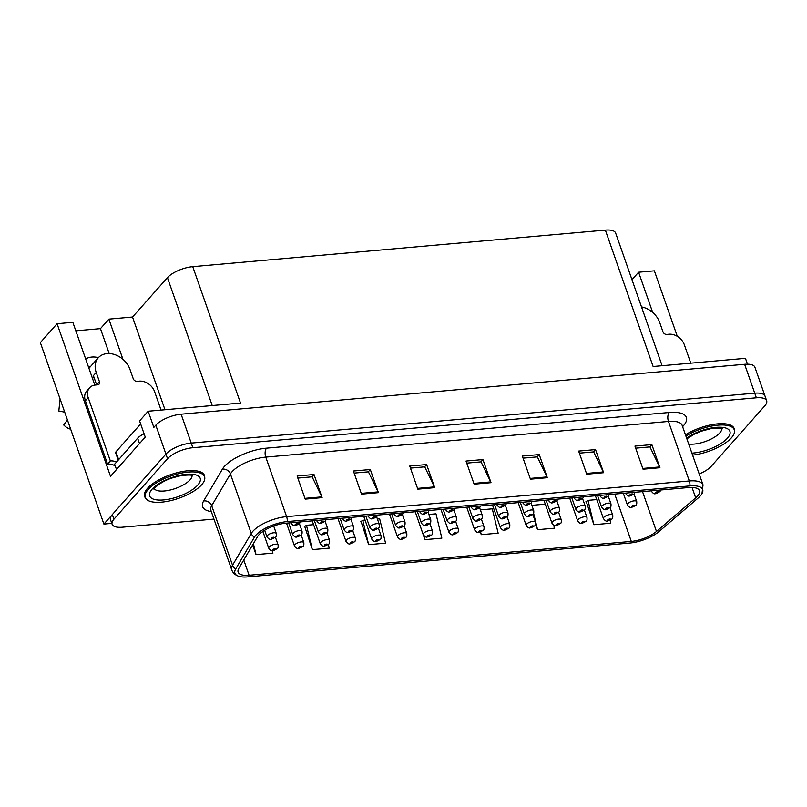 <?xml version="1.0" encoding="UTF-8"?>
<svg xmlns="http://www.w3.org/2000/svg" width="807" height="807" viewBox="0 0 807 807"><rect width="100%" height="100%" fill="white"/><g stroke="black" fill="none" stroke-linecap="round" stroke-linejoin="round"><path stroke-width="1.21" d="M88.356 366.64A21.143 16.241 -138.5 0 1 90.102 367.014M85.663 358.944A21.143 16.241 -138.5 0 1 91.827 357.057A21.143 16.241 -138.5 0 1 98.414 357.632M122.946 359.337L108.874 319.148L132.53 317.05L167.442 277.658A19.822 7.455 -19.3 0 1 192.752 266.663L240.516 403.046L148.175 411.227L139.581 420.911L145.25 437.091L110.509 476.301L57.075 323.738L72.842 322.336L94.782 384.979A21.143 16.241 41.5 0 0 94.823 385.1M192.752 266.663L605.361 230.116L653.115 366.509L745.456 358.328L747.504 364.179M699.195 473.931A19.822 7.455 160.7 0 0 711.219 466.305L764.834 405.81A19.822 7.455 160.7 0 0 766.65 400.756L754.908 367.235A19.822 7.455 160.7 0 0 744.619 364.29L181.111 414.193A19.822 7.455 160.7 0 0 155.801 425.188L153.844 427.407L148.175 411.227M744.619 364.29L754.737 393.18A19.822 7.455 160.7 0 1 765.026 396.136A19.822 7.455 160.7 0 0 754.737 393.18L191.239 443.083A19.822 7.455 160.7 0 0 165.919 454.089L103.901 524.076L111.81 523.37M103.901 524.076L40.35 342.612L57.075 323.738M652.671 312.42L638.599 272.231L654.366 270.839L677.305 336.348M605.361 230.116A19.822 7.455 -19.3 0 1 615.65 233.072L662.103 365.712M132.53 317.05L164.981 409.734M631.982 279.706L638.599 272.231M75.818 330.83L100.461 328.651L108.874 319.148M109.187 353.567L100.461 328.651M204.716 477.31A31.725 11.934 160.7 0 0 204.464 475.474A31.725 11.934 160.7 0 0 179.507 472.125A31.725 11.934 160.7 0 0 147.499 488.356A31.725 11.934 160.7 0 0 144.584 496.446A31.725 11.934 160.7 0 0 145.532 498.04M258.785 534.94A21.143 7.959 -19.3 0 1 285.779 523.208L688.482 487.549A21.143 7.959 -19.3 0 1 699.457 490.686A21.143 7.959 -19.3 0 1 695.684 497.869L656.474 531.46A21.143 7.959 -19.3 0 1 631.306 541.406L249.101 575.25A21.143 7.959 -19.3 0 1 238.126 572.102A21.143 7.959 -19.3 0 1 238.781 568.451L257.504 536.675A21.143 7.959 -19.3 0 1 258.785 534.94M255.89 535.192A24.543 9.23 160.7 0 0 254.397 537.21L235.684 568.985A24.543 9.23 160.7 0 0 238.045 576.027A24.543 9.23 160.7 0 0 247.658 576.884L629.864 543.03A24.543 9.23 160.7 0 0 659.077 531.49L698.287 497.899A24.543 9.23 160.7 0 0 701.969 493.702A24.543 9.23 160.7 0 0 689.924 485.915L287.231 521.584A24.543 9.23 160.7 0 0 255.89 535.192M766.65 400.756A19.822 7.455 160.7 0 0 756.361 397.811L754.737 393.18L191.239 443.083A19.822 7.455 160.7 0 0 165.919 454.089L112.314 514.573A19.822 7.455 160.7 0 0 110.498 519.627L112.112 524.247A19.822 7.455 160.7 0 0 122.412 527.203L213.956 519.093M635.674 448.167L649.948 446.907L659.622 466.95A5.286 2.744 84.9 0 1 659.934 467.717L651.844 444.607L634.948 446.1L643.048 469.21L659.934 467.717M649.796 446.917L651.844 444.607M579.376 453.151L593.649 451.89L603.313 471.944A5.286 2.744 84.9 0 1 603.636 472.7L595.536 449.59L578.649 451.083L586.739 474.203L603.636 472.7M593.488 451.9L595.536 449.59M523.067 458.144L537.341 456.873L547.015 476.927A5.286 2.744 84.9 0 1 547.328 477.694L539.237 454.573L522.341 456.066L530.441 479.187L547.328 477.694M537.18 456.893L539.237 454.573M297.844 478.087L312.117 476.816L321.791 496.87A5.286 2.744 84.9 0 1 322.104 497.637L314.014 474.516L297.117 476.019L305.217 499.13L322.104 497.637M311.956 476.836L314.014 474.516M354.152 473.094L368.426 471.833L378.1 491.887A5.286 2.744 84.9 0 1 378.412 492.653L370.312 469.533L353.426 471.026L361.516 494.146L378.412 492.653M368.264 471.853L370.312 469.533M410.45 468.11L424.724 466.85L434.398 486.903A5.286 2.744 84.9 0 1 434.721 487.66L426.621 464.55L409.734 466.043L417.824 489.163L434.721 487.66M424.573 466.86L426.621 464.55M466.759 463.127L481.033 461.866L490.706 481.91A5.286 2.744 84.9 0 1 491.019 482.677L482.929 459.566L466.032 461.059L474.133 484.17L491.019 482.677M480.871 461.876L482.929 459.566M734.431 430.403A31.725 11.934 160.7 0 0 734.178 428.567A31.725 11.934 160.7 0 0 715.577 424.079A31.725 11.934 160.7 0 0 685.476 434.771M756.361 397.811L192.853 447.714A19.822 7.455 160.7 0 0 167.543 458.709L113.938 519.194A19.822 7.455 160.7 0 0 112.112 524.247M535.626 524.136L537.573 529.685L554.459 528.192L553.733 525.155M586.265 501.54L593.871 524.701L610.768 523.198L610.072 520.333M361.042 521.483L368.658 544.644L385.544 543.151L379.673 518.81L377.404 519.012M304.733 526.467L312.349 549.628L329.236 548.135L328.358 544.483M252.641 544.917L256.041 554.621L272.937 553.118L272.342 550.656M480.367 532.116L481.265 534.668L498.161 533.175L492.28 508.834L480.377 509.893M416.906 516.541L424.956 539.661L441.853 538.158L435.982 513.817L428.89 514.452M424.956 539.661L424.038 535.848M365.067 520.101L362.787 520.303L360.638 521.756M368.658 544.644L362.787 520.303M313.58 524.661L306.478 525.286L304.33 526.749M312.349 549.628L306.478 525.286M256.041 554.621L253.398 543.636M481.265 534.668L480.629 532.035M545.27 504.143L531.863 505.333M537.573 529.685L533.629 513.363M596.756 499.583L588 500.36L585.862 501.813M593.871 524.701L588 500.36M273.018 550.626A3.309 1.604 -96.3 0 0 273.149 550.626A3.309 1.604 -96.3 0 0 273.795 550.233A1.654 0.625 160.7 0 0 275.843 549.315A1.654 0.625 160.7 0 0 275.137 548.649A1.654 0.625 160.7 0 0 273.028 549.567A1.654 0.625 160.7 0 0 273.674 550.243L275.056 549.224L273.795 550.233M273.674 550.243A3.309 1.826 86.3 0 1 272.877 550.646C271.798 551.252 270.416 550.435 268.741 548.195A4.953 1.866 -19.3 0 1 269.195 546.924A4.953 1.866 -19.3 0 1 274.198 544.392A4.953 1.866 -19.3 0 1 278.102 544.917C278.254 547.126 277.981 548.367 277.305 548.619L273.149 550.626M271.243 539.227A3.309 1.604 -96.3 0 0 271.364 539.227A3.309 1.604 -96.3 0 0 272.009 538.834A1.654 0.625 160.7 0 0 274.057 537.916A1.654 0.625 160.7 0 0 273.351 537.25A1.654 0.625 160.7 0 0 271.243 538.168A1.654 0.625 160.7 0 0 271.888 538.844L273.28 537.825L272.009 538.834M271.888 538.844A3.309 1.826 86.3 0 1 271.091 539.247C270.022 539.853 268.64 539.036 266.966 536.796A4.953 1.866 -19.3 0 1 267.42 535.525A4.953 1.866 -19.3 0 1 272.423 532.993A4.953 1.866 -19.3 0 1 276.317 533.518C276.468 535.727 276.206 536.968 275.52 537.22L271.364 539.227M295.251 525.549A3.309 1.604 -96.3 0 0 295.372 525.539A3.309 1.604 -96.3 0 0 296.018 525.145A1.654 0.625 160.7 0 0 298.065 524.237A1.654 0.625 160.7 0 0 297.359 523.572A1.654 0.625 160.7 0 0 295.251 524.489A1.654 0.625 160.7 0 0 295.897 525.155L297.289 524.147L296.018 525.145M295.897 525.155A3.309 1.826 86.3 0 1 295.1 525.569C294.03 526.174 292.648 525.357 290.974 523.107A4.953 1.866 -19.3 0 1 290.934 522.754M161.057 410.087L154.621 391.698A13.215 10.148 -138.5 0 0 139.308 381.136L137.059 381.338A3.309 2.542 -138.5 0 1 133.236 378.705L129.998 369.455A19.822 15.232 41.5 0 0 107.028 353.617A19.822 15.232 41.5 0 0 98.262 357.804A19.822 15.232 41.5 0 0 96.215 372.451L99.453 381.691A3.309 2.542 -138.5 0 1 99.11 384.132A3.309 2.542 -138.5 0 1 97.647 384.828L95.397 385.03A13.215 10.148 -138.5 0 0 89.547 387.824L86.742 390.992A13.215 10.148 -138.5 0 0 85.371 400.756L88.175 397.589A13.215 10.148 -138.5 0 1 89.547 387.824M94.782 379.552A19.822 15.232 -138.5 0 1 93.128 375.931L93.501 375.901M96.215 372.451L93.128 375.931M60.111 399.031A7.273 4.307 -166.5 0 0 60.081 399.233L58.81 411.005L64.701 412.145M67.445 419.963L63.713 425.007A15.202 11.671 41.5 0 0 69.402 428.931L70.411 428.456M115.219 465.861A13.215 10.148 41.5 0 0 107.553 464.096L85.371 400.756M96.658 384.919A3.309 2.542 41.5 0 0 96.638 384.858L99.453 381.691M93.4 375.618L96.638 384.858M107.553 464.096L110.357 460.928L88.175 397.589M110.357 460.928A13.215 10.148 -138.5 0 1 116.561 461.987M144.1 433.803A13.215 4.973 160.7 0 0 137.644 438.201L114.634 464.166L116.511 469.533M298.761 548.346A3.309 1.604 -96.3 0 0 298.883 548.346A3.309 1.604 -96.3 0 0 299.538 547.953A1.654 0.625 160.7 0 0 301.586 547.035A1.654 0.625 160.7 0 0 300.88 546.369A1.654 0.625 160.7 0 0 298.772 547.287A1.654 0.625 160.7 0 0 299.417 547.963L300.799 546.944L299.538 547.953M299.417 547.963A3.309 1.826 86.3 0 1 298.62 548.367C297.541 548.972 296.159 548.155 294.484 545.915A4.953 1.866 -19.3 0 1 294.938 544.644A4.953 1.866 -19.3 0 1 299.942 542.112A4.953 1.866 -19.3 0 1 303.846 542.637C303.997 544.846 303.725 546.087 303.049 546.339L298.883 548.346M324.505 546.067A3.309 1.604 -96.3 0 0 324.626 546.067A3.309 1.604 -96.3 0 0 325.282 545.673A1.654 0.625 160.7 0 0 327.329 544.755A1.654 0.625 160.7 0 0 326.623 544.089A1.654 0.625 160.7 0 0 324.515 545.007A1.654 0.625 160.7 0 0 325.16 545.683L326.542 544.664L325.282 545.673M325.16 545.683A3.309 1.826 86.3 0 1 324.364 546.087C323.284 546.692 321.902 545.875 320.228 543.636A4.953 1.866 -19.3 0 1 320.682 542.365A4.953 1.866 -19.3 0 1 325.685 539.833A4.953 1.866 -19.3 0 1 329.589 540.357C329.74 542.566 329.468 543.807 328.792 544.059L324.626 546.067M350.248 543.787A3.309 1.604 -96.3 0 0 350.369 543.787A3.309 1.604 -96.3 0 0 351.025 543.393A1.654 0.625 160.7 0 0 353.073 542.475A1.654 0.625 160.7 0 0 352.366 541.81A1.654 0.625 160.7 0 0 350.258 542.728A1.654 0.625 160.7 0 0 350.894 543.404L352.286 542.385L351.025 543.393M350.894 543.404A3.309 1.826 86.3 0 1 350.107 543.807C349.028 544.412 347.646 543.595 345.971 541.356A4.953 1.866 -19.3 0 1 346.425 540.085A4.953 1.866 -19.3 0 1 351.428 537.553A4.953 1.866 -19.3 0 1 355.332 538.077C355.483 540.287 355.211 541.527 354.525 541.779L350.369 543.787M375.991 541.507A3.309 1.604 -96.3 0 0 376.112 541.507A3.309 1.604 -96.3 0 0 376.768 541.114A1.654 0.625 160.7 0 0 378.816 540.196A1.654 0.625 160.7 0 0 378.11 539.53A1.654 0.625 160.7 0 0 375.991 540.448A1.654 0.625 160.7 0 0 376.637 541.124L378.029 540.105L376.768 541.114M376.637 541.124A3.309 1.826 86.3 0 1 375.85 541.527C374.771 542.133 373.389 541.315 371.714 539.076A4.953 1.866 -19.3 0 1 372.168 537.805A4.953 1.866 -19.3 0 1 377.172 535.273A4.953 1.866 -19.3 0 1 381.065 535.798C381.217 538.007 380.954 539.247 380.268 539.5L376.112 541.507M296.986 536.948A3.309 1.604 -96.3 0 0 297.107 536.948A3.309 1.604 -96.3 0 0 297.753 536.554A1.654 0.625 160.7 0 0 299.8 535.636A1.654 0.625 160.7 0 0 299.094 534.97A1.654 0.625 160.7 0 0 296.986 535.888A1.654 0.625 160.7 0 0 297.632 536.564L299.024 535.545L297.753 536.554M297.632 536.564A3.309 1.826 86.3 0 1 296.835 536.968C295.765 537.573 294.384 536.756 292.709 534.516A4.953 1.866 -19.3 0 1 293.163 533.245A4.953 1.866 -19.3 0 1 298.166 530.713A4.953 1.866 -19.3 0 1 302.06 531.238C302.211 533.447 301.949 534.688 301.263 534.94L297.107 536.948M322.729 534.668A3.309 1.604 -96.3 0 0 322.85 534.668A3.309 1.604 -96.3 0 0 323.496 534.274A1.654 0.625 160.7 0 0 325.544 533.356A1.654 0.625 160.7 0 0 324.838 532.691A1.654 0.625 160.7 0 0 322.729 533.609A1.654 0.625 160.7 0 0 323.375 534.284L324.767 533.266L323.496 534.274M323.375 534.284A3.309 1.826 86.3 0 1 322.578 534.688C321.499 535.293 320.127 534.476 318.452 532.237A4.953 1.866 -19.3 0 1 318.906 530.966A4.953 1.866 -19.3 0 1 323.91 528.434A4.953 1.866 -19.3 0 1 327.803 528.958C327.955 531.167 327.692 532.408 327.006 532.66L322.85 534.668M348.473 532.388A3.309 1.604 -96.3 0 0 348.594 532.388A3.309 1.604 -96.3 0 0 349.239 531.995A1.654 0.625 160.7 0 0 351.287 531.077A1.654 0.625 160.7 0 0 350.581 530.411A1.654 0.625 160.7 0 0 348.473 531.329A1.654 0.625 160.7 0 0 349.118 532.005L350.5 530.986L349.239 531.995M349.118 532.005A3.309 1.826 86.3 0 1 348.321 532.408C347.242 533.013 345.87 532.196 344.196 529.957A4.953 1.866 -19.3 0 1 344.65 528.686A4.953 1.866 -19.3 0 1 349.643 526.154A4.953 1.866 -19.3 0 1 353.547 526.678C353.698 528.888 353.436 530.128 352.75 530.381L348.594 532.388M374.206 530.108A3.309 1.604 -96.3 0 0 374.337 530.108A3.309 1.604 -96.3 0 0 374.983 529.715A1.654 0.625 160.7 0 0 377.03 528.797A1.654 0.625 160.7 0 0 376.324 528.131A1.654 0.625 160.7 0 0 374.216 529.049A1.654 0.625 160.7 0 0 374.862 529.725L376.244 528.706L374.983 529.715M374.862 529.725A3.309 1.826 86.3 0 1 374.065 530.128C372.985 530.734 371.613 529.917 369.939 527.677A4.953 1.866 -19.3 0 1 370.393 526.406A4.953 1.866 -19.3 0 1 375.386 523.874A4.953 1.866 -19.3 0 1 379.29 524.399C379.441 526.608 379.179 527.849 378.493 528.101L374.337 530.108M320.994 523.269A3.309 1.604 -96.3 0 0 321.115 523.259A3.309 1.604 -96.3 0 0 321.761 522.865A1.654 0.625 160.7 0 0 323.809 521.958A1.654 0.625 160.7 0 0 323.103 521.292A1.654 0.625 160.7 0 0 320.994 522.21A1.654 0.625 160.7 0 0 321.64 522.875L323.032 521.867L321.761 522.865M321.64 522.875A3.309 1.826 86.3 0 1 320.843 523.289C319.774 523.894 318.392 523.077 316.717 520.828A4.953 1.866 -19.3 0 1 316.677 520.475M346.738 520.989A3.309 1.604 -96.3 0 0 346.859 520.979A3.309 1.604 -96.3 0 0 347.504 520.586A1.654 0.625 160.7 0 0 349.552 519.678A1.654 0.625 160.7 0 0 348.846 519.012A1.654 0.625 160.7 0 0 346.738 519.93A1.654 0.625 160.7 0 0 347.383 520.596L348.765 519.587L347.504 520.586M347.383 520.596A3.309 1.826 86.3 0 1 346.586 521.009C345.507 521.615 344.135 520.797 342.461 518.548A4.953 1.866 -19.3 0 1 342.42 518.195M372.481 518.709A3.309 1.604 -96.3 0 0 372.602 518.699A3.309 1.604 -96.3 0 0 373.248 518.306A1.654 0.625 160.7 0 0 375.295 517.398A1.654 0.625 160.7 0 0 374.589 516.732A1.654 0.625 160.7 0 0 372.481 517.65A1.654 0.625 160.7 0 0 373.127 518.316L374.509 517.307L373.248 518.306M373.127 518.316A3.309 1.826 86.3 0 1 372.33 518.73C371.25 519.335 369.878 518.518 368.204 516.268A4.953 1.866 -19.3 0 1 368.163 515.915M398.214 516.43A3.309 1.604 -96.3 0 0 398.345 516.419A3.309 1.604 -96.3 0 0 398.991 516.026A1.654 0.625 160.7 0 0 401.039 515.118A1.654 0.625 160.7 0 0 400.333 514.452A1.654 0.625 160.7 0 0 398.224 515.37A1.654 0.625 160.7 0 0 398.87 516.036L400.252 515.027L398.991 516.026M398.87 516.036A3.309 1.826 86.3 0 1 398.073 516.45C396.994 517.055 395.622 516.238 393.947 513.988A4.953 1.866 -19.3 0 1 393.907 513.635M201.669 484.745A31.392 11.812 160.7 0 0 204.554 476.735A31.392 11.812 160.7 0 0 179.86 473.427A31.392 11.812 160.7 0 0 148.185 489.486A31.392 11.812 160.7 0 0 145.3 497.495A31.392 11.812 160.7 0 0 169.995 500.804A31.392 11.812 160.7 0 0 201.669 484.745M118.226 460.111L115.623 452.687A3.309 1.241 -19.3 0 1 115.936 451.849L140.65 423.957M692.598 455.118A31.392 11.812 160.7 0 0 731.394 437.838A31.392 11.812 160.7 0 0 734.279 429.828A31.392 11.812 160.7 0 0 715.769 425.4A31.392 11.812 160.7 0 0 685.93 436.062M690.782 363.17L684.336 344.791A13.215 10.148 -138.5 0 0 669.033 334.229L666.784 334.431A3.309 2.542 -138.5 0 1 662.951 331.788L659.712 322.548A19.822 15.232 41.5 0 0 641.515 306.942M401.735 539.227A3.309 1.604 -96.3 0 0 401.856 539.227A3.309 1.604 -96.3 0 0 402.511 538.834A1.654 0.625 160.7 0 0 404.559 537.916A1.654 0.625 160.7 0 0 403.853 537.25A1.654 0.625 160.7 0 0 401.735 538.168A1.654 0.625 160.7 0 0 402.38 538.844L403.772 537.825L402.511 538.834M402.38 538.844A3.309 1.826 86.3 0 1 401.583 539.247C400.514 539.853 399.132 539.036 397.458 536.796A4.953 1.866 -19.3 0 1 397.912 535.525A4.953 1.866 -19.3 0 1 402.915 532.993A4.953 1.866 -19.3 0 1 406.809 533.518C406.96 535.727 406.698 536.968 406.012 537.22L401.856 539.227M427.478 536.948A3.309 1.604 -96.3 0 0 427.599 536.948A3.309 1.604 -96.3 0 0 428.255 536.554A1.654 0.625 160.7 0 0 430.292 535.636A1.654 0.625 160.7 0 0 429.586 534.97A1.654 0.625 160.7 0 0 427.478 535.888A1.654 0.625 160.7 0 0 428.124 536.564L429.516 535.545L428.255 536.554M428.124 536.564A3.309 1.826 86.3 0 1 427.327 536.968C426.257 537.573 424.875 536.756 423.201 534.516A4.953 1.866 -19.3 0 1 423.655 533.245A4.953 1.866 -19.3 0 1 428.658 530.713A4.953 1.866 -19.3 0 1 432.552 531.238C432.703 533.447 432.441 534.688 431.755 534.94L427.599 536.948M453.221 534.668A3.309 1.604 -96.3 0 0 453.342 534.668A3.309 1.604 -96.3 0 0 453.988 534.274A1.654 0.625 160.7 0 0 456.036 533.356A1.654 0.625 160.7 0 0 455.33 532.691A1.654 0.625 160.7 0 0 453.221 533.609A1.654 0.625 160.7 0 0 453.867 534.284L455.259 533.266L453.988 534.274M453.867 534.284A3.309 1.826 86.3 0 1 453.07 534.688C452.001 535.293 450.619 534.476 448.944 532.237A4.953 1.866 -19.3 0 1 449.398 530.966A4.953 1.866 -19.3 0 1 454.402 528.434A4.953 1.866 -19.3 0 1 458.295 528.958C458.447 531.167 458.184 532.408 457.498 532.66L453.342 534.668M478.965 532.388A3.309 1.604 -96.3 0 0 479.086 532.388A3.309 1.604 -96.3 0 0 479.731 531.995A1.654 0.625 160.7 0 0 481.779 531.077A1.654 0.625 160.7 0 0 481.073 530.411A1.654 0.625 160.7 0 0 478.965 531.329A1.654 0.625 160.7 0 0 479.61 532.005L481.002 530.986L479.731 531.995M479.61 532.005A3.309 1.826 86.3 0 1 478.813 532.408C477.744 533.013 476.362 532.196 474.687 529.957A4.953 1.866 -19.3 0 1 475.141 528.686A4.953 1.866 -19.3 0 1 480.145 526.154A4.953 1.866 -19.3 0 1 484.039 526.678C484.19 528.888 483.928 530.128 483.242 530.381L479.086 532.388M504.708 530.108A3.309 1.604 -96.3 0 0 504.829 530.108A3.309 1.604 -96.3 0 0 505.475 529.715A1.654 0.625 160.7 0 0 507.522 528.797A1.654 0.625 160.7 0 0 506.816 528.131A1.654 0.625 160.7 0 0 504.708 529.049A1.654 0.625 160.7 0 0 505.353 529.725L506.746 528.706L505.475 529.715M505.353 529.725A3.309 1.826 86.3 0 1 504.557 530.128C503.487 530.734 502.105 529.917 500.431 527.677A4.953 1.866 -19.3 0 1 500.885 526.406A4.953 1.866 -19.3 0 1 505.888 523.874A4.953 1.866 -19.3 0 1 509.782 524.399C509.933 526.608 509.671 527.849 508.985 528.101L504.829 530.108M530.451 527.828A3.309 1.604 -96.3 0 0 530.572 527.828A3.309 1.604 -96.3 0 0 531.218 527.435A1.654 0.625 160.7 0 0 533.266 526.517A1.654 0.625 160.7 0 0 532.559 525.851A1.654 0.625 160.7 0 0 530.451 526.769A1.654 0.625 160.7 0 0 531.097 527.445L532.489 526.426L531.218 527.435M531.097 527.445A3.309 1.826 86.3 0 1 530.3 527.849C529.231 528.454 527.849 527.637 526.174 525.397A4.953 1.866 -19.3 0 1 526.628 524.126A4.953 1.866 -19.3 0 1 531.631 521.594A4.953 1.866 -19.3 0 1 535.525 522.119C535.677 524.328 535.414 525.569 534.728 525.821L530.572 527.828M556.194 525.549A3.309 1.604 -96.3 0 0 556.316 525.549A3.309 1.604 -96.3 0 0 556.961 525.155A1.654 0.625 160.7 0 0 559.009 524.237A1.654 0.625 160.7 0 0 558.303 523.572A1.654 0.625 160.7 0 0 556.194 524.489A1.654 0.625 160.7 0 0 556.84 525.165L558.232 524.147L556.961 525.155M556.84 525.165A3.309 1.826 86.3 0 1 556.043 525.569C554.964 526.174 553.592 525.357 551.917 523.118A4.953 1.866 -19.3 0 1 552.371 521.847A4.953 1.866 -19.3 0 1 557.375 519.315A4.953 1.866 -19.3 0 1 561.269 519.839C561.42 522.048 561.158 523.289 560.472 523.541L556.316 525.549M581.938 523.269A3.309 1.604 -96.3 0 0 582.059 523.269A3.309 1.604 -96.3 0 0 582.704 522.875A1.654 0.625 160.7 0 0 584.752 521.958A1.654 0.625 160.7 0 0 584.046 521.292A1.654 0.625 160.7 0 0 581.938 522.21A1.654 0.625 160.7 0 0 582.583 522.886L583.965 521.867L582.704 522.875M582.583 522.886A3.309 1.826 86.3 0 1 581.786 523.289C580.707 523.894 579.335 523.077 577.661 520.838A4.953 1.866 -19.3 0 1 578.115 519.567A4.953 1.866 -19.3 0 1 583.108 517.035A4.953 1.866 -19.3 0 1 587.012 517.559C587.163 519.769 586.901 521.009 586.215 521.261L582.059 523.269M607.671 520.989A3.309 1.604 -96.3 0 0 607.802 520.989A3.309 1.604 -96.3 0 0 608.448 520.596A1.654 0.625 160.7 0 0 610.496 519.678A1.654 0.625 160.7 0 0 609.789 519.012A1.654 0.625 160.7 0 0 607.681 519.93A1.654 0.625 160.7 0 0 608.327 520.606L609.709 519.587L608.448 520.596M608.327 520.606A3.309 1.826 86.3 0 1 607.53 521.009C606.45 521.615 605.079 520.797 603.404 518.558A4.953 1.866 -19.3 0 1 603.858 517.287A4.953 1.866 -19.3 0 1 608.851 514.755A4.953 1.866 -19.3 0 1 612.755 515.28C612.906 517.489 612.644 518.73 611.958 518.982L607.802 520.989M399.949 527.828A3.309 1.604 -96.3 0 0 400.08 527.828A3.309 1.604 -96.3 0 0 400.726 527.435A1.654 0.625 160.7 0 0 402.774 526.517A1.654 0.625 160.7 0 0 402.068 525.851A1.654 0.625 160.7 0 0 399.959 526.769A1.654 0.625 160.7 0 0 400.605 527.445L401.987 526.426L400.726 527.435M400.605 527.445A3.309 1.826 86.3 0 1 399.808 527.849C398.729 528.454 397.357 527.637 395.672 525.397A4.953 1.866 -19.3 0 1 396.136 524.126A4.953 1.866 -19.3 0 1 401.129 521.594A4.953 1.866 -19.3 0 1 405.033 522.119C405.185 524.328 404.922 525.569 404.236 525.821L400.08 527.828M425.692 525.549A3.309 1.604 -96.3 0 0 425.824 525.549A3.309 1.604 -96.3 0 0 426.469 525.155A1.654 0.625 160.7 0 0 428.517 524.237A1.654 0.625 160.7 0 0 427.811 523.572A1.654 0.625 160.7 0 0 425.703 524.489A1.654 0.625 160.7 0 0 426.348 525.165L427.73 524.147L426.469 525.155M426.348 525.165A3.309 1.826 86.3 0 1 425.551 525.569C424.472 526.174 423.1 525.357 421.415 523.118A4.953 1.866 -19.3 0 1 421.879 521.847A4.953 1.866 -19.3 0 1 426.873 519.315A4.953 1.866 -19.3 0 1 430.777 519.839C430.928 522.048 430.666 523.289 429.98 523.541L425.824 525.549M451.436 523.269A3.309 1.604 -96.3 0 0 451.567 523.269A3.309 1.604 -96.3 0 0 452.213 522.875A1.654 0.625 160.7 0 0 454.26 521.958A1.654 0.625 160.7 0 0 453.554 521.292A1.654 0.625 160.7 0 0 451.446 522.21A1.654 0.625 160.7 0 0 452.091 522.886L453.473 521.867L452.213 522.875M452.091 522.886A3.309 1.826 86.3 0 1 451.295 523.289C450.215 523.894 448.843 523.077 447.159 520.838A4.953 1.866 -19.3 0 1 447.623 519.567A4.953 1.866 -19.3 0 1 452.616 517.035A4.953 1.866 -19.3 0 1 456.52 517.559C456.671 519.769 456.409 521.009 455.723 521.261L451.567 523.269M477.179 520.989A3.309 1.604 -96.3 0 0 477.31 520.989A3.309 1.604 -96.3 0 0 477.956 520.596A1.654 0.625 160.7 0 0 480.004 519.678A1.654 0.625 160.7 0 0 479.297 519.012A1.654 0.625 160.7 0 0 477.189 519.93A1.654 0.625 160.7 0 0 477.835 520.606L479.217 519.587L477.956 520.596M477.835 520.606A3.309 1.826 86.3 0 1 477.038 521.009C475.959 521.615 474.587 520.797 472.902 518.558A4.953 1.866 -19.3 0 1 473.356 517.287A4.953 1.866 -19.3 0 1 478.359 514.755A4.953 1.866 -19.3 0 1 482.263 515.28C482.415 517.489 482.152 518.73 481.466 518.982L477.31 520.989M502.922 518.709A3.309 1.604 -96.3 0 0 503.054 518.709A3.309 1.604 -96.3 0 0 503.699 518.316A1.654 0.625 160.7 0 0 505.747 517.398A1.654 0.625 160.7 0 0 505.041 516.732A1.654 0.625 160.7 0 0 502.932 517.65A1.654 0.625 160.7 0 0 503.578 518.326L504.96 517.307L503.699 518.316M503.578 518.326A3.309 1.826 86.3 0 1 502.781 518.73C501.702 519.335 500.33 518.518 498.645 516.278A4.953 1.866 -19.3 0 1 499.099 515.007A4.953 1.866 -19.3 0 1 504.103 512.475A4.953 1.866 -19.3 0 1 508.007 513C508.158 515.209 507.885 516.45 507.21 516.702L503.054 518.709M528.666 516.43A3.309 1.604 -96.3 0 0 528.797 516.43A3.309 1.604 -96.3 0 0 529.442 516.036A1.654 0.625 160.7 0 0 531.49 515.118A1.654 0.625 160.7 0 0 530.784 514.452A1.654 0.625 160.7 0 0 528.676 515.37A1.654 0.625 160.7 0 0 529.321 516.046L530.703 515.027L529.442 516.036M529.321 516.046A3.309 1.826 86.3 0 1 528.524 516.45C527.445 517.055 526.073 516.238 524.389 513.998A4.953 1.866 -19.3 0 1 524.843 512.727A4.953 1.866 -19.3 0 1 529.846 510.195A4.953 1.866 -19.3 0 1 533.75 510.72C533.901 512.929 533.629 514.17 532.953 514.422L528.797 516.43M554.409 514.15A3.309 1.604 -96.3 0 0 554.54 514.15A3.309 1.604 -96.3 0 0 555.186 513.756A1.654 0.625 160.7 0 0 557.234 512.838A1.654 0.625 160.7 0 0 556.527 512.173A1.654 0.625 160.7 0 0 554.419 513.091A1.654 0.625 160.7 0 0 555.065 513.766L556.447 512.748L555.186 513.756M555.065 513.766A3.309 1.826 86.3 0 1 554.268 514.17C553.188 514.775 551.817 513.958 550.132 511.719A4.953 1.866 -19.3 0 1 550.586 510.448A4.953 1.866 -19.3 0 1 555.589 507.916A4.953 1.866 -19.3 0 1 559.493 508.44C559.644 510.649 559.372 511.89 558.696 512.142L554.54 514.15M580.152 511.87A3.309 1.604 -96.3 0 0 580.283 511.87A3.309 1.604 -96.3 0 0 580.929 511.477A1.654 0.625 160.7 0 0 582.977 510.559A1.654 0.625 160.7 0 0 582.271 509.893A1.654 0.625 160.7 0 0 580.162 510.811A1.654 0.625 160.7 0 0 580.808 511.487L582.19 510.468L580.929 511.477M580.808 511.487A3.309 1.826 86.3 0 1 580.011 511.89C578.932 512.495 577.55 511.678 575.875 509.439A4.953 1.866 -19.3 0 1 576.329 508.168A4.953 1.866 -19.3 0 1 581.333 505.636A4.953 1.866 -19.3 0 1 585.236 506.16C585.388 508.37 585.115 509.61 584.439 509.863L580.283 511.87M605.896 509.59A3.309 1.604 -96.3 0 0 606.017 509.59A3.309 1.604 -96.3 0 0 606.672 509.197A1.654 0.625 160.7 0 0 608.72 508.279A1.654 0.625 160.7 0 0 608.014 507.613A1.654 0.625 160.7 0 0 605.906 508.531A1.654 0.625 160.7 0 0 606.551 509.207L607.933 508.188L606.672 509.197M606.551 509.207A3.309 1.826 86.3 0 1 605.754 509.61C604.675 510.216 603.293 509.399 601.619 507.159A4.953 1.866 -19.3 0 1 602.072 505.888A4.953 1.866 -19.3 0 1 607.076 503.356A4.953 1.866 -19.3 0 1 610.98 503.881C611.131 506.09 610.859 507.331 610.183 507.583L606.017 509.59M631.639 507.31A3.309 1.604 -96.3 0 0 631.76 507.31A3.309 1.604 -96.3 0 0 632.416 506.917A1.654 0.625 160.7 0 0 634.463 505.999A1.654 0.625 160.7 0 0 633.757 505.333A1.654 0.625 160.7 0 0 631.649 506.251A1.654 0.625 160.7 0 0 632.295 506.927L633.677 505.908L632.416 506.917M632.295 506.927A3.309 1.826 86.3 0 1 631.498 507.331C630.418 507.936 629.036 507.119 627.362 504.879A4.953 1.866 -19.3 0 1 627.816 503.608A4.953 1.866 -19.3 0 1 632.819 501.076A4.953 1.866 -19.3 0 1 636.723 501.601C636.874 503.81 636.602 505.051 635.916 505.303L631.76 507.31M423.957 514.15A3.309 1.604 -96.3 0 0 424.089 514.14A3.309 1.604 -96.3 0 0 424.734 513.746A1.654 0.625 160.7 0 0 426.782 512.838A1.654 0.625 160.7 0 0 426.076 512.173A1.654 0.625 160.7 0 0 423.968 513.091A1.654 0.625 160.7 0 0 424.613 513.756L425.995 512.748L424.734 513.746M424.613 513.756A3.309 1.826 86.3 0 1 423.816 514.17C422.737 514.775 421.365 513.958 419.68 511.709A4.953 1.866 -19.3 0 1 419.65 511.356M449.701 511.87A3.309 1.604 -96.3 0 0 449.832 511.86A3.309 1.604 -96.3 0 0 450.477 511.467A1.654 0.625 160.7 0 0 452.525 510.559A1.654 0.625 160.7 0 0 451.819 509.893A1.654 0.625 160.7 0 0 449.711 510.811A1.654 0.625 160.7 0 0 450.356 511.477L451.738 510.468L450.477 511.467M450.356 511.477A3.309 1.826 86.3 0 1 449.56 511.89C448.48 512.495 447.108 511.678 445.424 509.429A4.953 1.866 -19.3 0 1 445.393 509.076M475.444 509.59A3.309 1.604 -96.3 0 0 475.575 509.58A3.309 1.604 -96.3 0 0 476.221 509.187A1.654 0.625 160.7 0 0 478.269 508.279A1.654 0.625 160.7 0 0 477.562 507.613A1.654 0.625 160.7 0 0 475.454 508.531A1.654 0.625 160.7 0 0 476.1 509.197L477.482 508.188L476.221 509.187M476.1 509.197A3.309 1.826 86.3 0 1 475.303 509.61C474.223 510.216 472.852 509.399 471.167 507.149A4.953 1.866 -19.3 0 1 471.137 506.796M501.187 507.31A3.309 1.604 -96.3 0 0 501.318 507.3A3.309 1.604 -96.3 0 0 501.964 506.907A1.654 0.625 160.7 0 0 504.012 505.999A1.654 0.625 160.7 0 0 503.306 505.333A1.654 0.625 160.7 0 0 501.197 506.251A1.654 0.625 160.7 0 0 501.843 506.917L503.225 505.908L501.964 506.907M501.843 506.917A3.309 1.826 86.3 0 1 501.046 507.331C499.967 507.936 498.595 507.119 496.91 504.869A4.953 1.866 -19.3 0 1 496.88 504.516M526.931 505.031A3.309 1.604 -96.3 0 0 527.062 505.021A3.309 1.604 -96.3 0 0 527.707 504.627A1.654 0.625 160.7 0 0 529.755 503.719A1.654 0.625 160.7 0 0 529.049 503.054A1.654 0.625 160.7 0 0 526.941 503.972A1.654 0.625 160.7 0 0 527.586 504.637L528.968 503.629L527.707 504.627M527.586 504.637A3.309 1.826 86.3 0 1 526.789 505.051C525.71 505.656 524.338 504.839 522.654 502.59A4.953 1.866 -19.3 0 1 522.623 502.236M552.674 502.751A3.309 1.604 -96.3 0 0 552.805 502.741A3.309 1.604 -96.3 0 0 553.451 502.347A1.654 0.625 160.7 0 0 555.498 501.44A1.654 0.625 160.7 0 0 554.792 500.774A1.654 0.625 160.7 0 0 552.684 501.692A1.654 0.625 160.7 0 0 553.33 502.358L554.712 501.349L553.451 502.347M553.33 502.358A3.309 1.826 86.3 0 1 552.533 502.771C551.453 503.376 550.081 502.559 548.397 500.31A4.953 1.866 -19.3 0 1 548.367 499.957M578.417 500.471A3.309 1.604 -96.3 0 0 578.548 500.461A3.309 1.604 -96.3 0 0 579.194 500.068A1.654 0.625 160.7 0 0 581.242 499.16A1.654 0.625 160.7 0 0 580.536 498.494A1.654 0.625 160.7 0 0 578.427 499.412A1.654 0.625 160.7 0 0 579.073 500.078L580.455 499.069L579.194 500.068M579.073 500.078A3.309 1.826 86.3 0 1 578.276 500.491C577.197 501.097 575.825 500.279 574.14 498.03A4.953 1.866 -19.3 0 1 574.11 497.677M604.161 498.191A3.309 1.604 -96.3 0 0 604.292 498.181A3.309 1.604 -96.3 0 0 604.937 497.788A1.654 0.625 160.7 0 0 606.985 496.88A1.654 0.625 160.7 0 0 606.279 496.214A1.654 0.625 160.7 0 0 604.171 497.132A1.654 0.625 160.7 0 0 604.816 497.798L606.198 496.789L604.937 497.788M604.816 497.798A3.309 1.826 86.3 0 1 604.019 498.212C602.94 498.817 601.558 498 599.883 495.75A4.953 1.866 -19.3 0 1 599.853 495.397M629.904 495.912A3.309 1.604 -96.3 0 0 630.025 495.902A3.309 1.604 -96.3 0 0 630.681 495.508A1.654 0.625 160.7 0 0 632.728 494.6A1.654 0.625 160.7 0 0 632.022 493.934A1.654 0.625 160.7 0 0 629.914 494.852A1.654 0.625 160.7 0 0 630.56 495.518L631.942 494.509L630.681 495.508M630.56 495.518A3.309 1.826 86.3 0 1 629.763 495.932C628.683 496.537 627.301 495.72 625.627 493.47A4.953 1.866 -19.3 0 1 625.596 493.117M655.647 493.632A3.309 1.604 -96.3 0 0 655.768 493.622A3.309 1.604 -96.3 0 0 656.424 493.228A1.654 0.625 160.7 0 0 658.472 492.32A1.654 0.625 160.7 0 0 657.766 491.655A1.654 0.625 160.7 0 0 655.657 492.573A1.654 0.625 160.7 0 0 656.303 493.238L657.685 492.23L656.424 493.228M656.303 493.238A3.309 1.826 86.3 0 1 655.506 493.652C654.427 494.257 653.045 493.44 651.37 491.191A4.953 1.866 -19.3 0 1 651.34 490.838M155.801 425.188L167.543 458.709M181.111 414.193L192.853 447.714M167.442 277.658L212.231 405.548M211.313 511.547A33.047 12.428 -19.3 0 1 203.636 500.976L222.359 469.2A33.047 12.428 -19.3 0 1 266.552 448.157L669.245 412.498A6.607 3.42 -95.1 0 0 668.458 421.446L265.765 457.105A26.439 9.946 160.7 0 0 232.023 471.762A26.439 9.946 160.7 0 0 230.409 473.941L211.696 505.707A26.439 9.946 160.7 0 0 210.869 510.286L210.748 509.842M669.245 412.498A33.047 12.428 -19.3 0 1 683.368 425.834A33.047 12.428 -19.3 0 1 682.631 426.631M682.187 425.37A26.439 9.946 160.7 0 0 668.458 421.446L689.309 480.972A26.439 9.946 -19.3 0 1 703.028 484.896L682.006 424.946M238.045 576.027C234.898 574.766 232.789 572.688 231.72 569.813A26.439 9.946 -19.3 0 1 232.537 565.233L251.259 533.457A26.439 9.946 -19.3 0 1 252.863 531.288A26.439 9.946 -19.3 0 1 286.616 516.631A6.607 3.42 84.9 0 1 287.231 521.584M254.397 537.21A6.607 5.599 30.5 0 1 251.259 533.457L230.409 473.941A6.607 5.599 -149.5 0 0 222.359 469.2M203.636 500.976A6.607 5.599 -149.5 0 1 211.696 505.707L232.537 565.233A6.607 5.599 30.5 0 0 235.684 568.985M689.924 485.915A6.607 3.42 -95.1 0 0 689.309 480.972L286.616 516.631L265.765 457.105A6.607 3.42 -95.1 0 1 266.552 448.157M113.938 519.194L112.314 514.573M631.306 541.406L614.732 494.076M656.474 531.46L642.523 491.614M695.684 497.869L692.033 487.438M249.101 575.25L243.764 559.997M490.706 481.91L473.86 483.403M434.398 486.903L417.552 488.396M378.1 491.887L361.254 493.38M321.791 496.87L304.945 498.363M547.015 476.927L530.169 478.42M603.313 471.944L586.477 473.437M659.622 466.95L642.776 468.443M137.644 438.201L139.52 443.557M152.12 489.133A26.762 10.067 -19.3 0 1 186.296 474.294A26.762 10.067 -19.3 0 1 197.735 485.098A26.762 10.067 -19.3 0 1 163.559 499.937A26.762 10.067 -19.3 0 1 152.12 489.133M154.268 488.739A20.155 7.586 160.7 0 0 170.781 489.879A20.155 7.586 160.7 0 0 190.079 479.812A20.155 7.586 160.7 0 0 192.086 475.494M115.936 451.849L118.659 459.627M686.626 438.05A26.762 10.067 -19.3 0 1 719.531 427.216A26.762 10.067 -19.3 0 1 727.45 438.181A26.762 10.067 -19.3 0 1 691.902 453.13M688.714 444.021A20.155 7.586 160.7 0 0 719.794 432.905A20.155 7.586 160.7 0 0 721.811 428.588M701.969 493.702L703.028 484.896M231.72 569.813L210.869 510.286M275.439 537.311L278.102 544.917M262.87 531.43L268.741 548.195M273.684 526.003L276.317 533.518M264.676 530.26L266.966 536.796M300.406 521.917L299.528 523.541L295.372 525.539M98.262 357.804L88.941 368.315M301.182 535.031L303.846 542.637M286.515 523.148L294.484 545.915M326.926 532.751L329.589 540.357M312.259 520.868L320.228 543.636M352.669 530.471L355.332 538.077M338.002 518.588L345.971 541.356M378.412 528.192L381.065 535.798M363.745 516.309L371.714 539.076M299.407 523.662L302.06 531.238M288.654 522.956L292.709 534.516M325.15 521.383L327.803 528.958M314.397 520.676L318.452 532.237M350.894 519.103L353.547 526.678M340.14 518.397L344.196 529.957M376.637 516.823L379.29 524.399M365.884 516.117L369.939 527.677M326.149 519.637L325.271 521.261L321.115 523.259M351.892 517.358L351.015 518.982L346.859 520.979M377.636 515.078L376.758 516.702L372.602 518.699M403.379 512.798L402.501 514.422L398.345 516.419M153.875 488.003L153.986 489.264L155.045 487.741C159.443 483.534 165.021 480.306 171.78 478.057L180.627 475.686C188.051 474.819 192.056 474.839 192.631 475.727M204.554 476.735L203.586 473.961M145.3 497.495L144.332 494.711M686.898 438.826L694.272 434.196L701.505 431.15L710.352 428.769L718.876 428.093L722.356 428.82M734.279 429.828L733.301 427.054M404.156 525.912L406.809 533.518M389.488 514.029L397.458 536.796M429.889 523.632L432.552 531.238M415.222 511.749L423.201 534.516M455.632 521.352L458.295 528.958M440.965 509.469L448.944 532.237M481.375 519.072L484.039 526.678M466.708 507.189L474.687 529.957M507.119 516.793L509.782 524.399M492.452 504.91L500.431 527.677M532.862 514.513L535.525 522.119M518.195 502.63L526.174 525.397M558.605 512.233L561.269 519.839M543.938 500.35L551.917 523.118M584.349 509.953L587.012 517.559M569.681 498.07L577.661 520.838M610.092 507.674L612.755 515.28M595.425 495.791L603.404 518.558M402.38 514.543L405.033 522.119M391.627 513.837L395.672 525.397M428.124 512.263L430.777 519.839M417.37 511.557L421.415 523.118M453.867 509.984L456.52 517.559M443.114 509.278L447.159 520.838M479.61 507.704L482.263 515.28M468.857 506.998L472.902 518.558M505.353 505.424L508.007 513M494.6 504.718L498.645 516.278M531.097 503.144L533.75 510.72M520.344 502.438L524.389 513.998M556.84 500.875L559.493 508.44M546.087 500.158L550.132 511.719M582.583 498.595L585.236 506.16M571.83 497.879L575.875 509.439M608.327 496.315L610.98 503.881M597.573 495.599L601.619 507.159M634.07 494.035L636.723 501.601M623.317 493.319L627.362 504.879M429.122 510.518L428.245 512.142L424.089 514.14M454.866 508.239L453.988 509.863L449.832 511.86M480.609 505.959L479.731 507.583L475.575 509.58M506.352 503.679L505.475 505.303L501.318 507.3M532.095 501.399L531.218 503.023L527.062 505.021M557.839 499.119L556.961 500.743L552.805 502.741M583.582 496.84L582.704 498.464L578.548 500.461M609.325 494.56L608.448 496.184L604.292 498.181M635.069 492.28L634.191 493.904L630.025 495.902M660.812 490L659.924 491.624L655.768 493.622"/></g></svg>
